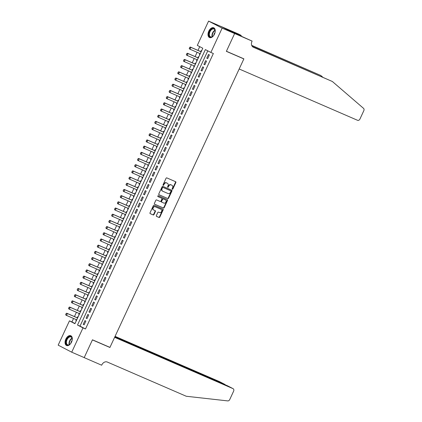 <?xml version="1.0" encoding="UTF-8"?>
<svg xmlns="http://www.w3.org/2000/svg" width="422" height="422" viewBox="0 0 422 422"><rect width="100%" height="100%" fill="white"/><g stroke="black" fill="none" stroke-linecap="round" stroke-linejoin="round"><path stroke-width="0.63" d="M172.318 189.272A0.469 0.375 117.4 0 0 172.862 188.998L175.858 182.541A0.67 0.533 117.4 0 0 175.647 181.724L166.822 177.894A0.67 0.533 117.4 0 0 166.052 178.29L163.056 184.746A0.469 0.375 117.4 0 0 163.741 185.047L164.126 184.208A2.147 1.709 117.4 0 1 166.6 182.948L167.334 183.264A2.147 1.709 117.4 0 1 167.423 183.306A2.147 1.709 117.4 0 1 168.003 185.886L167.613 186.724A0.469 0.375 117.4 0 0 168.299 187.02L168.689 186.186A2.147 1.709 117.4 0 1 171.158 184.92L171.896 185.242A2.147 1.709 117.4 0 1 171.981 185.279A2.147 1.709 117.4 0 1 172.561 187.864L172.171 188.697A0.469 0.375 117.4 0 0 172.318 189.272M172.155 189.098A0.469 0.375 117.4 0 0 172.492 188.808L175.489 182.351A0.67 0.533 117.4 0 0 175.41 181.618M163.034 185.147A0.469 0.375 117.4 0 0 163.372 184.852L163.762 184.018L164.126 184.208M167.592 187.125A0.469 0.375 117.4 0 0 167.935 186.83L168.32 185.996L168.689 186.186M65.821 339.135A5.328 3.212 113.4 0 1 70.796 335.733A5.328 3.212 113.4 0 1 71.534 342.105A5.328 3.212 113.4 0 1 66.56 345.507A5.328 3.212 113.4 0 1 65.821 339.135M208.769 31.186A5.328 3.212 113.4 0 1 213.743 27.783A5.328 3.212 113.4 0 1 214.482 34.15A5.328 3.212 113.4 0 1 209.507 37.553A5.328 3.212 113.4 0 1 208.769 31.186M156.367 215.584A0.67 0.533 117.4 0 0 156.573 216.407L159.052 217.478A0.67 0.533 117.4 0 0 159.822 217.082L163.15 209.913A0.67 0.533 117.4 0 0 162.939 209.096L154.12 205.266A0.67 0.533 117.4 0 0 153.344 205.662L150.016 212.836A0.67 0.533 117.4 0 0 150.227 213.653L153.218 214.951A0.67 0.533 117.4 0 0 153.988 214.555L155.412 211.485A0.67 0.533 117.4 0 0 155.206 210.668L153.719 210.024A1.793 1.43 117.4 0 1 153.65 209.987A1.793 1.43 117.4 0 1 153.186 207.782A1.793 1.43 117.4 0 1 155.227 206.775L161.04 209.291A1.793 1.43 117.4 0 1 161.114 209.323A1.793 1.43 117.4 0 1 161.573 211.527A1.793 1.43 117.4 0 1 159.532 212.54L158.561 212.124A0.67 0.533 117.4 0 0 157.791 212.519L156.367 215.584M234.637 33.523L226.408 51.257L243.89 58.837L239.179 68.986L357.55 120.296A2.047 1.63 117.4 0 0 359.913 119.088L363.833 110.643A2.047 1.63 117.4 0 0 363.532 108.343L332.367 81.499L253.448 47.29A4.779 3.809 -62.6 0 1 253.258 47.201A4.779 3.809 -62.6 0 1 251.96 41.44L252.119 41.103L234.637 33.523L221.086 26.48L234.627 33.554L226.366 51.352L243.847 58.927L109.952 347.385L92.465 339.805L84.205 357.603L71.719 352.191L58.167 345.149L69.445 320.852L74.937 323.706L202.803 48.25L197.306 45.397L208.584 21.1L222.136 28.142L210.863 52.439L205.366 49.585L77.5 325.04L82.997 327.894L71.719 352.191M234.627 33.554L222.136 28.142M207.782 50.84L80.001 326.122L85.497 328.975L213.358 53.52L210.863 52.439M85.497 328.975L82.997 327.894M167.819 198.583A0.67 0.533 117.4 0 0 168.594 198.187L171.923 191.018A0.67 0.533 117.4 0 0 171.712 190.195L162.887 186.371A0.67 0.533 117.4 0 0 162.117 186.767L158.788 193.935A0.67 0.533 117.4 0 0 158.999 194.758L167.455 198.393A0.67 0.533 117.4 0 0 168.225 197.997L171.554 190.828A0.67 0.533 117.4 0 0 171.48 190.095M154.478 204.116L163.071 207.84A0.67 0.533 117.4 0 0 163.841 207.445L167.17 200.276L167.534 200.466L164.205 207.635A0.67 0.533 117.4 0 1 163.435 208.03L154.61 204.206A0.67 0.533 117.4 0 1 154.405 203.383L155.829 200.318A0.67 0.533 117.4 0 1 156.599 199.922L160.181 201.473A0.67 0.533 117.4 0 0 160.951 201.078L161.895 199.042A0.67 0.533 117.4 0 0 161.689 198.224L157.96 196.61A0.469 0.375 117.4 0 1 157.944 196.599L157.96 196.61M167.534 200.466A0.67 0.533 117.4 0 0 167.328 199.648L158.355 195.755A0.469 0.375 117.4 0 0 157.944 196.599M76.292 319.654L75.891 320.53L76.324 320.715M78.033 317.033L77.611 316.817L77.179 317.75M79.167 313.467L78.761 314.337L79.199 314.527M80.908 310.845L80.486 310.624L80.053 311.563M82.042 307.274L81.636 308.15L82.074 308.34M83.783 304.652L83.361 304.436L82.923 305.37M84.912 301.086L84.511 301.957L84.943 302.147M86.658 298.465L86.236 298.243L85.798 299.182M87.787 294.894L87.38 295.769L87.818 295.959M89.527 292.272L89.105 292.056L88.673 292.989M90.661 288.706L90.255 289.576L90.693 289.766M92.402 286.084L91.98 285.863L91.542 286.802M93.536 282.518L93.13 283.389L93.563 283.579M95.277 279.892L94.855 279.675L94.417 280.614M96.406 276.326L96.005 277.196L96.438 277.386M98.147 273.704L97.725 273.482L97.292 274.421M99.281 270.138L98.875 271.008L99.312 271.198M101.022 267.511L100.6 267.295L100.167 268.234M102.156 263.945L101.749 264.816L102.187 265.005M103.896 261.323L103.474 261.102L103.037 262.041M105.025 257.758L104.624 258.628L105.057 258.818M106.766 255.136L106.344 254.914L105.911 255.853M107.9 251.565L107.494 252.44L107.932 252.625M109.641 248.943L109.219 248.722L108.786 249.66M110.775 245.377L110.369 246.248L110.807 246.437M112.516 242.755L112.094 242.534L111.656 243.473M113.645 239.184L113.244 240.06L113.676 240.245M115.391 236.563L114.969 236.346L114.531 237.28M116.519 232.997L116.113 233.867L116.551 234.057M118.26 230.375L117.838 230.154L117.406 231.092M119.394 226.804L118.988 227.68L119.426 227.869M121.135 224.182L120.713 223.966L120.275 224.9M122.269 220.616L121.863 221.487L122.301 221.677M124.01 217.995L123.588 217.773L123.15 218.712M125.139 214.423L124.738 215.299L125.17 215.489M126.88 211.802L126.458 211.586L126.025 212.519M128.014 208.236L127.608 209.106L128.045 209.296M129.754 205.614L129.332 205.393L128.9 206.332M130.889 202.048L130.482 202.919L130.92 203.109M132.629 199.421L132.207 199.205L131.769 200.144M133.758 195.855L133.357 196.726L133.79 196.916M135.504 193.234L135.077 193.012L134.644 193.951M136.633 189.668L136.227 190.538L136.665 190.728M138.374 187.041L137.952 186.825L137.519 187.764M139.508 183.475L139.102 184.345L139.54 184.535M141.249 180.853L140.827 180.632L140.389 181.571M142.378 177.287L141.977 178.158L142.409 178.348M144.124 174.666L143.702 174.444L143.264 175.383M145.252 171.095L144.846 171.97L145.284 172.155M146.993 168.473L146.571 168.251L146.139 169.19M148.127 164.907L147.721 165.777L148.159 165.967M149.868 162.285L149.446 162.064L149.008 163.003M151.002 158.714L150.596 159.59L151.034 159.774M152.743 156.093L152.321 155.876L151.883 156.81M153.872 152.527L153.471 153.397L153.903 153.587M155.612 149.905L155.19 149.683L154.758 150.622M156.747 146.334L156.34 147.209L156.778 147.399M158.487 143.712L158.065 143.496L157.633 144.429M159.621 140.146L159.215 141.017L159.653 141.206M161.362 137.525L160.94 137.303L160.502 138.242M162.491 133.953L162.09 134.829L162.523 135.019M164.237 131.332L163.81 131.115L163.377 132.049M165.366 127.766L164.96 128.636L165.398 128.826M167.107 125.144L166.685 124.923L166.252 125.861M168.241 121.578L167.835 122.449L168.272 122.638M169.982 118.951L169.56 118.735L169.122 119.674M171.116 115.385L170.71 116.256L171.142 116.446M172.856 112.764L172.434 112.542L171.997 113.481M173.985 109.198L173.579 110.068L174.017 110.258M175.726 106.571L175.304 106.355L174.872 107.293M176.86 103.005L176.454 103.875L176.892 104.065M178.601 100.383L178.179 100.162L177.746 101.101M179.735 96.817L179.329 97.688L179.767 97.878M181.476 94.19L181.054 93.974L180.616 94.913M182.605 90.624L182.204 91.5L182.636 91.685M184.345 88.003L183.923 87.781L183.491 88.72M185.48 84.437L185.073 85.307L185.511 85.497M187.22 81.815L186.798 81.594L186.366 82.533M188.354 78.244L187.948 79.12L188.386 79.304M190.095 75.622L189.673 75.406L189.235 76.34M191.224 72.056L190.823 72.927L191.256 73.117M192.97 69.435L192.548 69.213L192.11 70.152M194.099 65.864L193.693 66.739L194.131 66.929M195.84 63.242L195.418 63.026L194.985 63.959M196.974 59.676L196.568 60.546L197.005 60.736M198.715 57.054L198.293 56.833L197.855 57.772M207.682 58.637L209.407 54.923L208.494 54.449L206.769 58.162L207.682 58.637M204.812 64.83L206.537 61.116L205.619 60.641L203.895 64.355L204.812 64.83M201.938 71.017L203.662 67.304L202.745 66.829L201.02 70.543L201.938 71.017M199.063 77.21L200.788 73.497L199.875 73.022L198.15 76.735L199.063 77.21M196.193 83.398L197.913 79.684L197 79.209L195.275 82.923L196.193 83.398M193.318 89.591L195.043 85.877L194.125 85.402L192.4 89.116L193.318 89.591M190.443 95.778L192.168 92.065L191.25 91.59L189.531 95.303L190.443 95.778M187.574 101.971L189.293 98.257L188.381 97.777L186.656 101.496L187.574 101.971M184.699 108.159L186.424 104.445L185.506 103.97L183.781 107.684L184.699 108.159M181.824 114.351L183.549 110.638L182.631 110.158L180.911 113.871L181.824 114.351M178.949 120.539L180.674 116.825L179.761 116.351L178.037 120.064L178.949 120.539M176.079 126.732L177.804 123.013L176.887 122.538L175.162 126.252L176.079 126.732M173.205 132.919L174.93 129.206L174.012 128.731L172.287 132.445L173.205 132.919M170.33 139.107L172.055 135.393L171.142 134.919L169.417 138.632L170.33 139.107M167.46 145.3L169.18 141.586L168.267 141.112L166.542 144.825L167.46 145.3M164.585 151.487L166.31 147.774L165.392 147.299L163.667 151.013L164.585 151.487M161.71 157.68L163.435 153.967L162.517 153.492L160.798 157.206L161.71 157.68M158.841 163.868L160.56 160.154L159.648 159.68L157.923 163.393L158.841 163.868M155.966 170.061L157.691 166.347L156.773 165.872L155.048 169.586L155.966 170.061M153.091 176.248L154.816 172.535L153.898 172.06L152.173 175.774L153.091 176.248M150.216 182.441L151.941 178.728L151.029 178.248L149.304 181.966L150.216 182.441M147.347 188.629L149.072 184.915L148.154 184.44L146.429 188.154L147.347 188.629M144.472 194.822L146.197 191.108L145.279 190.628L143.554 194.342L144.472 194.822M141.597 201.009L143.322 197.296L142.404 196.821L140.684 200.534L141.597 201.009M138.727 207.202L140.447 203.488L139.534 203.008L137.809 206.722L138.727 207.202M135.852 213.39L137.577 209.676L136.659 209.201L134.934 212.915L135.852 213.39M132.977 219.582L134.702 215.864L133.785 215.389L132.065 219.102L132.977 219.582M130.103 225.77L131.828 222.056L130.915 221.582L129.19 225.295L130.103 225.77M127.233 231.958L128.958 228.244L128.04 227.769L126.315 231.483L127.233 231.958M124.358 238.15L126.083 234.437L125.165 233.962L123.44 237.676L124.358 238.15M121.483 244.338L123.208 240.624L122.296 240.15L120.571 243.863L121.483 244.338M118.614 250.531L120.339 246.817L119.421 246.342L117.696 250.056L118.614 250.531M115.739 256.718L117.464 253.005L116.546 252.53L114.821 256.244L115.739 256.718M112.864 262.911L114.589 259.198L113.671 258.718L111.951 262.437L112.864 262.911M109.994 269.099L111.714 265.385L110.801 264.91L109.076 268.624L109.994 269.099M107.119 275.292L108.844 271.578L107.926 271.098L106.202 274.812L107.119 275.292M104.245 281.479L105.969 277.766L105.052 277.291L103.332 281.005L104.245 281.479M101.37 287.672L103.095 283.959L102.182 283.478L100.457 287.192L101.37 287.672M98.5 293.86L100.225 290.146L99.307 289.671L97.582 293.385L98.5 293.86M95.625 300.053L97.35 296.334L96.432 295.859L94.707 299.573L95.625 300.053M92.75 306.24L94.475 302.527L93.563 302.052L91.838 305.765L92.75 306.24M89.881 312.428L91.6 308.714L90.688 308.239L88.963 311.953L89.881 312.428M87.006 318.621L88.731 314.907L87.813 314.432L86.088 318.146L87.006 318.621M84.938 320.62L83.218 324.333L84.131 324.808L85.856 321.095L84.938 320.62M199.722 46.652L197.987 50.392M197.1 52.296L195.112 56.58M194.231 58.484L192.237 62.772M191.356 64.677L189.367 68.96M188.481 70.864L186.492 75.153M185.606 77.057L183.617 81.34M182.737 83.245L180.748 87.533M179.862 89.438L177.873 93.721M176.987 95.625L174.998 99.914M174.117 101.818L172.129 106.101M171.242 108.006L169.254 112.294M168.367 114.198L166.379 118.482M165.498 120.386L163.504 124.669M162.623 126.574L160.634 130.862M159.748 132.766L157.759 137.05M156.873 138.954L154.885 143.243M154.004 145.147L152.015 149.43M151.129 151.334L149.14 155.623M148.254 157.527L146.265 161.811M145.384 163.715L143.396 168.003M142.509 169.908L140.521 174.191M139.635 176.095L137.646 180.384M136.765 182.288L134.771 186.571M133.89 188.476L131.901 192.764M131.015 194.669L129.026 198.952M128.14 200.856L126.152 205.139M125.271 207.044L123.282 211.332M122.396 213.237L120.407 217.52M119.521 219.424L117.532 223.713M116.651 225.617L114.657 229.9M113.776 231.805L111.788 236.093M110.902 237.997L108.913 242.281M108.032 244.185L106.038 248.474M105.157 250.378L103.168 254.661M102.282 256.565L100.294 260.854M99.407 262.758L97.419 267.042M96.538 268.946L94.549 273.234M93.663 275.139L91.674 279.422M90.788 281.326L88.799 285.615M87.918 287.514L85.924 291.802M85.044 293.707L83.055 297.99M82.169 299.894L80.18 304.183M79.294 306.087L77.305 310.37M76.424 312.275L74.436 316.563M73.549 318.468L71.94 321.933L75.021 323.532M201.589 50.862L201.167 50.645L200.73 51.579M199.849 53.483L199.442 54.359L199.864 54.575M196.568 60.546L196.99 60.768M193.693 66.739L194.115 66.956M190.823 72.927L191.245 73.148M187.948 79.12L188.37 79.336M185.073 85.307L185.495 85.529M182.204 91.5L182.626 91.716M179.329 97.688L179.751 97.909M176.454 103.875L176.876 104.097M173.579 110.068L174.006 110.284M170.71 116.256L171.132 116.477M167.835 122.449L168.257 122.665M164.96 128.636L165.382 128.858M162.09 134.829L162.512 135.045M159.215 141.017L159.637 141.238M156.34 147.209L156.762 147.426M153.471 153.397L153.893 153.619M150.596 159.59L151.018 159.806M147.721 165.777L148.143 165.999M144.846 171.97L145.268 172.187M141.977 178.158L142.399 178.379M139.102 184.345L139.524 184.567M136.227 190.538L136.649 190.76M133.357 196.726L133.779 196.947M130.482 202.919L130.904 203.135M127.608 209.106L128.03 209.328M124.738 215.299L125.16 215.515M121.863 221.487L122.285 221.708M118.988 227.68L119.41 227.896M116.113 233.867L116.535 234.089M113.244 240.06L113.666 240.276M110.369 246.248L110.791 246.469M107.494 252.44L107.916 252.657M104.624 258.628L105.046 258.85M101.749 264.816L102.171 265.037M98.875 271.008L99.297 271.23M96.005 277.196L96.427 277.418M93.13 283.389L93.552 283.605M90.255 289.576L90.677 289.798M87.38 295.769L87.802 295.986M84.511 301.957L84.933 302.178M81.636 308.15L82.058 308.366M78.761 314.337L79.183 314.559M75.891 320.53L76.313 320.746M243.847 58.927L242.55 58.252M221.07 26.512L208.584 21.1M71.94 321.933L69.445 320.852M80.001 326.122L77.5 325.04M199.442 54.359L199.88 54.549M206.769 58.162L207.714 58.574M203.895 64.355L204.844 64.766M201.02 70.543L201.969 70.954M198.15 76.735L199.094 77.142M195.275 82.923L196.219 83.334M192.4 89.116L193.35 89.522M189.531 95.303L190.475 95.715M186.656 101.496L187.6 101.902M183.781 107.684L184.73 108.095M180.911 113.871L181.856 114.283M178.037 120.064L178.981 120.476M175.162 126.252L176.111 126.663M172.287 132.445L173.236 132.856M169.417 138.632L170.361 139.044M166.542 144.825L167.487 145.237M163.667 151.013L164.617 151.424M160.798 157.206L161.742 157.612M157.923 163.393L158.867 163.805M155.048 169.586L155.998 169.992M152.173 175.774L153.123 176.185M149.304 181.966L150.248 182.373M146.429 188.154L147.373 188.565M143.554 194.342L144.503 194.753M140.684 200.534L141.628 200.946M137.809 206.722L138.754 207.133M134.934 212.915L135.884 213.326M132.065 219.102L133.009 219.514M129.19 225.295L130.134 225.707M126.315 231.483L127.265 231.894M123.44 237.676L124.39 238.082M120.571 243.863L121.515 244.275M117.696 250.056L118.64 250.462M114.821 256.244L115.77 256.655M111.951 262.437L112.896 262.843M109.076 268.624L110.021 269.036M106.202 274.812L107.151 275.223M103.332 281.005L104.276 281.416M100.457 287.192L101.401 287.604M97.582 293.385L98.532 293.796M94.707 299.573L95.657 299.984M91.838 305.765L92.782 306.177M88.963 311.953L89.907 312.364M86.088 318.146L87.037 318.552M83.218 324.333L84.163 324.745M171.696 185.137A2.147 1.709 117.4 0 0 171.617 185.089A2.147 1.709 117.4 0 0 171.527 185.052L171.896 185.242M168.32 185.996A2.147 1.709 117.4 0 1 170.794 184.73L171.527 185.052M167.138 183.164A2.147 1.709 117.4 0 0 167.054 183.116A2.147 1.709 117.4 0 0 166.97 183.074L167.334 183.264M163.762 184.018A2.147 1.709 117.4 0 1 166.231 182.752L166.97 183.074M158.867 194.669L167.455 198.393M170.926 191.388A0.469 0.375 117.4 0 0 170.778 190.813L163.034 187.458A0.469 0.375 117.4 0 0 162.491 187.732L162.085 188.613A2.147 1.709 117.4 0 0 162.665 191.198A2.147 1.709 117.4 0 0 162.75 191.24L168.046 193.534A2.147 1.709 117.4 0 0 170.514 192.268L170.926 191.388M170.451 190.644A0.469 0.375 117.4 0 0 170.414 190.623L170.778 190.813M162.386 191.05A2.147 1.709 117.4 0 1 162.296 191.008A2.147 1.709 117.4 0 1 161.716 188.423L162.127 187.542A0.469 0.375 117.4 0 1 162.665 187.268L170.414 190.623M161.373 198.06A0.67 0.533 117.4 0 0 161.32 198.034L157.854 196.531M163.894 203.082A1.793 1.43 117.4 0 0 165.936 202.069A1.793 1.43 117.4 0 0 165.471 199.864A1.793 1.43 117.4 0 0 165.403 199.833L163.356 198.947A0.67 0.533 117.4 0 0 162.581 199.342L161.637 201.373A0.67 0.533 117.4 0 0 161.848 202.196L163.894 203.082M165.176 199.717A1.793 1.43 117.4 0 0 165.107 199.675A1.793 1.43 117.4 0 0 165.034 199.643L165.403 199.833M161.79 202.17L161.478 202.006A0.67 0.533 117.4 0 1 161.273 201.183L162.217 199.147A0.67 0.533 117.4 0 1 162.987 198.757L165.034 199.643M167.17 200.276A0.67 0.533 117.4 0 0 167.091 199.543M160.814 209.175A1.793 1.43 117.4 0 0 160.745 209.133A1.793 1.43 117.4 0 0 160.671 209.101L161.04 209.291M153.582 209.95L153.355 209.834A1.793 1.43 117.4 0 1 153.281 209.797A1.793 1.43 117.4 0 1 152.817 207.592A1.793 1.43 117.4 0 1 154.863 206.585L160.671 209.101M150.095 213.564L152.848 214.761A0.67 0.533 117.4 0 0 153.624 214.365L155.048 211.295A0.67 0.533 117.4 0 0 154.969 210.562M156.446 216.317L158.683 217.288A0.67 0.533 117.4 0 0 159.458 216.892L162.786 209.723A0.67 0.533 117.4 0 0 162.707 208.99M201.167 51.769L190.275 47.048L190.934 47.391L190.069 49.247L200.281 53.673M189.362 48.361L190.069 49.247L189.409 48.905L189.251 48.303L189.794 47.433L189.251 48.303M201.146 51.816L190.934 47.391L189.794 47.433M189.684 47.375L190.275 47.048M214.339 34.446A4.61 2.78 113.4 0 1 212.762 36.44A4.61 2.78 113.4 0 1 208.911 33.818A4.61 2.78 113.4 0 1 212.108 28.722A4.61 2.78 113.4 0 1 215.157 30.917A4.61 2.78 113.4 0 1 215.136 31.866A4.61 2.78 113.4 0 1 214.777 33.433M215.162 31.043A4.267 2.574 -66.6 0 0 213.97 29.034A4.267 2.574 -66.6 0 0 209.391 33.855A4.267 2.574 -66.6 0 0 210.578 36.867A4.267 2.574 -66.6 0 0 212.857 36.361M215.025 32.547A3.038 1.836 -66.6 0 0 213.87 35.174A3.038 1.836 -66.6 0 0 213.864 35.232M214.07 27.963A5.291 3.197 -66.6 0 0 208.452 33.96A5.291 3.197 -66.6 0 0 209.861 37.669M71.392 342.4A4.61 2.78 113.4 0 1 69.815 344.394A4.61 2.78 113.4 0 1 65.964 341.773A4.61 2.78 113.4 0 1 69.161 336.672A4.61 2.78 113.4 0 1 72.209 338.871A4.61 2.78 113.4 0 1 72.188 339.815A4.61 2.78 113.4 0 1 71.83 341.387M72.215 338.998A4.267 2.574 -66.6 0 0 71.023 336.988A4.267 2.574 -66.6 0 0 66.444 341.804A4.267 2.574 -66.6 0 0 67.631 344.816A4.267 2.574 -66.6 0 0 69.91 344.31M72.078 340.501A3.038 1.836 -66.6 0 0 70.922 343.128A3.038 1.836 -66.6 0 0 70.917 343.186M71.123 335.912A5.291 3.197 -66.6 0 0 65.505 341.915A5.291 3.197 -66.6 0 0 66.913 345.623M322.735 77.152L320.815 75.496L251.776 45.571M320.815 75.496L251.691 45.365M332.367 81.499L252.62 46.758M252.119 41.103L236.193 33.918L229.12 30.247L241.22 35.437L238.567 34.061L221.086 26.48M240.946 36.028L241.22 35.437M83.762 357.408L84.194 357.634L92.423 339.9L109.905 347.475L114.62 337.326L232.997 388.636L227.516 385.792L114.8 336.93M227.685 385.877L233.076 388.673A2.047 1.63 117.4 0 1 233.63 391.141L229.71 399.592A2.047 1.63 117.4 0 1 227.732 400.9L186.255 396.258L107.341 362.05A4.779 3.809 117.4 0 0 101.834 364.872L101.676 365.209L84.194 357.634M108.607 346.8L109.905 347.475M114.889 336.745L224.915 384.437L219.44 381.593A2.047 1.63 -62.6 0 1 219.519 381.63A2.047 1.63 -62.6 0 1 219.604 381.678M115.069 336.355L219.44 381.593M225.38 384.864L224.831 384.627M198.293 57.962L187.4 53.241L188.059 53.583L187.199 55.44L197.412 59.866M186.487 54.549L187.199 55.44L186.54 55.097L186.382 54.491L186.92 53.62L186.382 54.491M198.271 58.009L188.059 53.583L186.92 53.62M186.809 53.562L187.4 53.241M195.418 64.149L184.525 59.428L185.184 59.771L184.324 61.628L194.537 66.054M183.617 60.742L184.324 61.628L183.665 61.285L183.507 60.684L183.939 59.755L183.507 60.684M195.397 64.197L185.184 59.771L184.045 59.813M183.939 59.755L184.525 59.428M192.548 70.342L181.655 65.621L182.315 65.964L181.449 67.821L191.662 72.246M180.743 66.929L181.449 67.821L180.79 67.478L180.632 66.871L181.175 66.001L180.632 66.871M192.527 70.39L182.315 65.964L181.175 66.001M181.064 65.943L181.655 65.621M189.673 76.53L178.78 71.809L179.44 72.151L178.58 74.008L188.787 78.434M177.868 73.122L178.58 74.008L177.92 73.665L177.757 73.064L178.3 72.194L177.757 73.064M189.652 76.577L179.44 72.151L178.3 72.194M178.19 72.136L178.78 71.809M186.798 82.723L175.905 78.001L176.565 78.339L175.705 80.196L185.917 84.627M174.998 79.31L175.705 80.196L175.046 79.858L174.887 79.252L175.315 78.323L174.887 79.252M186.777 82.77L176.565 78.339L175.425 78.381M175.315 78.323L175.905 78.001M183.929 88.91L173.036 84.189L173.695 84.532L172.83 86.389L183.042 90.814M172.123 85.502L172.83 86.389L172.171 86.046L172.012 85.444L172.445 84.516L172.012 85.444M183.902 88.958L173.695 84.532L172.556 84.574M172.445 84.516L173.036 84.189M181.054 95.103L170.161 90.377L170.82 90.719L169.96 92.576L180.168 97.007M169.248 91.69L169.96 92.576L169.301 92.233L169.138 91.632L169.57 90.704L169.138 91.632M181.033 95.145L170.82 90.719L169.681 90.762M169.57 90.704L170.161 90.377M178.179 101.291L167.286 96.569L167.945 96.912L167.086 98.769L177.298 103.195M166.379 97.878L167.086 98.769L166.426 98.426L166.268 97.825L166.806 96.949L166.268 97.825M178.158 101.338L167.945 96.912L166.806 96.949M166.695 96.896L167.286 96.569M175.304 107.478L164.416 102.757L165.076 103.1L164.211 104.957L174.423 109.382M163.504 104.07L164.211 104.957L163.551 104.614L163.393 104.012L163.826 103.084L163.393 104.012M175.283 107.526L165.076 103.1L163.936 103.142M163.826 103.084L164.416 102.757M172.434 113.671L161.542 108.95L162.201 109.293L161.336 111.15L171.548 115.575M160.629 110.258L161.336 111.15L160.677 110.807L160.518 110.205L161.062 109.33L160.518 110.205M172.413 113.718L162.201 109.293L161.062 109.33M160.951 109.277L161.542 108.95M169.56 119.859L158.667 115.137L159.326 115.48L158.466 117.337L168.679 121.763M157.754 116.451L158.466 117.337L157.807 116.994L157.649 116.393L158.187 115.522L157.649 116.393M169.538 119.906L159.326 115.48L158.187 115.522M158.076 115.464L158.667 115.137M166.685 126.051L155.792 121.33L156.451 121.673L155.591 123.53L165.804 127.956M154.885 122.638L155.591 123.53L154.932 123.187L154.774 122.58L155.206 121.652L154.774 122.58M166.664 126.099L156.451 121.673L155.312 121.71M155.206 121.652L155.792 121.33M163.815 132.239L152.922 127.518L153.582 127.861L152.717 129.718L162.929 134.143M152.01 128.831L152.717 129.718L152.057 129.375L151.899 128.773L152.442 127.903L151.899 128.773M163.794 132.286L153.582 127.861L152.442 127.903M152.331 127.845L152.922 127.518M160.94 138.432L150.047 133.711L150.707 134.054L149.847 135.91L160.054 140.336M149.135 135.019L149.847 135.91L149.188 135.567L149.024 134.961L149.567 134.09L149.024 134.961M160.919 138.479L150.707 134.054L149.567 134.09M149.457 134.032L150.047 133.711M158.065 144.619L147.172 139.898L147.832 140.241L146.972 142.098L157.184 146.524M146.265 141.212L146.972 142.098L146.313 141.755L146.154 141.154L146.692 140.283L146.154 141.154M158.044 144.667L147.832 140.241L146.692 140.283M146.582 140.225L147.172 139.898M155.196 150.812L144.303 146.091L144.962 146.434L144.097 148.291L154.31 152.717M143.39 147.399L144.097 148.291L143.438 147.948L143.28 147.341L143.823 146.471L143.28 147.341M155.169 150.86L144.962 146.434L143.823 146.471M143.712 146.413L144.303 146.091M152.321 157L141.428 152.279L142.087 152.622L141.228 154.478L151.435 158.904M140.515 153.592L141.228 154.478L140.568 154.135L140.405 153.534L140.948 152.664L140.405 153.534M152.3 157.047L142.087 152.622L140.948 152.664M140.837 152.606L141.428 152.279M149.446 163.193L138.553 158.472L139.213 158.809L138.353 160.671L148.565 165.097M137.641 159.78L138.353 160.671L137.693 160.328L137.535 159.722L138.073 158.851L137.535 159.722M149.425 163.24L139.213 158.809L138.073 158.851M137.962 158.793L138.553 158.472M146.571 169.38L135.684 164.659L136.343 165.002L135.478 166.859L145.69 171.285M134.771 165.973L135.478 166.859L134.818 166.516L134.66 165.915L135.093 164.986L134.66 165.915M146.55 169.428L136.343 165.002L135.198 165.044M135.093 164.986L135.684 164.659M143.702 175.573L132.809 170.847L133.468 171.19L132.603 173.046L142.815 177.477M131.896 172.16L132.603 173.046L131.944 172.703L131.785 172.102L132.329 171.232L131.785 172.102M143.68 175.615L133.468 171.19L132.329 171.232M132.218 171.174L132.809 170.847M140.827 181.761L129.934 177.04L130.593 177.382L129.733 179.239L139.94 183.665M129.021 178.348L129.733 179.239L129.074 178.896L128.916 178.295L129.454 177.419L128.916 178.295M140.806 181.808L130.593 177.382L129.454 177.419M129.343 177.367L129.934 177.04M137.952 187.948L127.059 183.227L127.718 183.57L126.858 185.427L137.071 189.853M126.152 184.541L126.858 185.427L126.199 185.084L126.041 184.483L126.473 183.554L126.041 184.483M137.931 187.996L127.718 183.57L126.579 183.612M126.473 183.554L127.059 183.227M135.082 194.141L124.189 189.42L124.849 189.763L123.984 191.62L134.196 196.045M123.277 190.728L123.984 191.62L123.324 191.277L123.166 190.675L123.599 189.747L123.166 190.675M135.056 194.189L124.849 189.763L123.709 189.8M123.599 189.747L124.189 189.42M132.207 200.329L121.314 195.608L121.974 195.95L121.114 197.807L131.321 202.233M120.402 196.921L121.114 197.807L120.455 197.464L120.291 196.863L120.724 195.935L120.291 196.863M132.186 200.376L121.974 195.95L120.834 195.993M120.724 195.935L121.314 195.608M129.332 206.522L118.44 201.8L119.099 202.143L118.239 204L128.452 208.426M117.532 203.109L118.239 204L117.58 203.657L117.421 203.056L117.849 202.122L117.421 203.056M129.311 206.569L119.099 202.143L117.96 202.18M117.849 202.122L118.44 201.8M126.463 212.709L115.57 207.988L116.229 208.331L115.364 210.188L125.577 214.613M114.657 209.301L115.364 210.188L114.705 209.845L114.547 209.243L115.09 208.373L114.547 209.243M126.436 212.757L116.229 208.331L115.09 208.373M114.979 208.315L115.57 207.988M123.588 218.902L112.695 214.181L113.354 214.524L112.489 216.38L122.702 220.806M111.783 215.489L112.489 216.38L111.83 216.038L111.672 215.431L112.104 214.503L111.672 215.431M123.567 218.949L113.354 214.524L112.215 214.561M112.104 214.503L112.695 214.181M120.713 225.09L109.82 220.368L110.48 220.711L109.62 222.568L119.832 226.994M108.908 221.682L109.62 222.568L108.96 222.225L108.802 221.624L109.34 220.753L108.802 221.624M120.692 225.137L110.48 220.711L109.34 220.753M109.229 220.695L109.82 220.368M117.838 231.282L106.945 226.561L107.605 226.904L106.745 228.761L116.957 233.187M106.038 227.869L106.745 228.761L106.086 228.418L105.927 227.811L106.36 226.883L105.927 227.811M117.817 231.33L107.605 226.904L106.465 226.941M106.36 226.883L106.945 226.561M114.969 237.47L104.076 232.749L104.735 233.092L103.87 234.948L114.082 239.374M103.163 234.062L103.87 234.948L103.211 234.606L103.052 234.004L103.596 233.134L103.052 234.004M114.948 237.517L104.735 233.092L103.596 233.134M103.485 233.076L104.076 232.749M112.094 243.663L101.201 238.942L101.86 239.279L101 241.141L111.208 245.567M100.288 240.25L101 241.141L100.341 240.798L100.183 240.192L100.721 239.321L100.183 240.192M112.073 243.71L101.86 239.279L100.721 239.321M100.61 239.263L101.201 238.942M109.219 249.85L98.326 245.129L98.985 245.472L98.126 247.329L108.338 251.755M97.419 246.443L98.126 247.329L97.466 246.986L97.308 246.385L97.74 245.456L97.308 246.385M109.198 249.898L98.985 245.472L97.846 245.514M97.74 245.456L98.326 245.129M106.349 256.043L95.456 251.317L96.116 251.66L95.251 253.517L105.463 257.947M94.544 252.63L95.251 253.517L94.591 253.179L94.433 252.572L94.976 251.702L94.433 252.572M106.323 256.085L96.116 251.66L94.976 251.702M94.866 251.644L95.456 251.317M103.474 262.231L92.582 257.51L93.241 257.853L92.381 259.709L102.588 264.135M91.669 258.818L92.381 259.709L91.722 259.366L91.558 258.765L92.101 257.889L91.558 258.765M103.453 262.278L93.241 257.853L92.101 257.889M91.991 257.837L92.582 257.51M100.6 268.418L89.707 263.697L90.366 264.04L89.506 265.897L99.719 270.323M88.799 265.011L89.506 265.897L88.847 265.554L88.689 264.953L89.227 264.082L88.689 264.953M100.578 268.466L90.366 264.04L89.227 264.082M89.116 264.024L89.707 263.697M97.73 274.611L86.837 269.89L87.496 270.233L86.631 272.09L96.844 276.516M85.924 271.198L86.631 272.09L85.972 271.747L85.814 271.146L86.357 270.27L85.814 271.146M97.704 274.659L87.496 270.233L86.357 270.27M86.246 270.217L86.837 269.89M94.855 280.799L83.962 276.078L84.622 276.421L83.756 278.277L93.969 282.703M83.05 277.391L83.756 278.277L83.097 277.934L82.939 277.333L83.371 276.405L82.939 277.333M94.834 280.846L84.622 276.421L83.482 276.463M83.371 276.405L83.962 276.078M91.98 286.992L81.087 282.271L81.747 282.613L80.887 284.47L91.099 288.896M80.175 283.579L80.887 284.47L80.227 284.127L80.069 283.526L80.496 282.592L80.069 283.526M91.959 287.039L81.747 282.613L80.607 282.65M80.496 282.592L81.087 282.271M89.105 293.179L78.212 288.458L78.872 288.801L78.012 290.658L88.224 295.083M77.305 289.772L78.012 290.658L77.353 290.315L77.194 289.714L77.627 288.785L77.194 289.714M89.084 293.227L78.872 288.801L77.732 288.843M77.627 288.785L78.212 288.458M86.236 299.372L75.343 294.651L76.002 294.994L75.137 296.851L85.35 301.276M74.43 295.959L75.137 296.851L74.478 296.508L74.319 295.901L74.752 294.973L74.319 295.901M86.215 299.42L76.002 294.994L74.863 295.031M74.752 294.973L75.343 294.651M83.361 305.56L72.468 300.839L73.127 301.181L72.267 303.038L82.475 307.464M71.555 302.152L72.267 303.038L71.608 302.695L71.445 302.094L71.877 301.166L71.445 302.094M83.34 305.607L73.127 301.181L71.988 301.224M71.877 301.166L72.468 300.839M80.486 311.752L69.593 307.031L70.252 307.374L69.393 309.231L79.605 313.657M68.686 308.34L69.393 309.231L68.733 308.888L68.575 308.282L69.113 307.411L68.575 308.282M80.465 311.8L70.252 307.374L69.113 307.411M69.002 307.353L69.593 307.031M77.616 317.94L66.723 313.219L67.383 313.562L66.518 315.419L76.73 319.844M65.811 314.532L66.518 315.419L65.858 315.076L65.7 314.474L66.133 313.546L65.7 314.474M77.59 317.988L67.383 313.562L66.243 313.604M66.133 313.546L66.723 313.219M172.492 188.808L172.862 188.998M163.372 184.852L163.741 185.047M167.935 186.83L168.299 187.02M170.794 184.73L171.158 184.92M166.231 182.752L166.6 182.948M175.489 182.351L175.858 182.541M171.554 190.828L171.923 191.018M168.225 197.997L168.594 198.187M162.665 187.268L163.034 187.458M162.127 187.542L162.491 187.732M161.716 188.423L162.085 188.613M163.841 207.445L164.205 207.635M163.071 207.84L163.435 208.03M161.32 198.034L161.689 198.224M162.987 198.757L163.356 198.947M162.217 199.147L162.581 199.342M161.273 201.183L161.637 201.373M154.863 206.585L155.227 206.775M155.048 211.295L155.412 211.485M153.624 214.365L153.988 214.555M152.848 214.761L153.218 214.951M162.786 209.723L163.15 209.913M159.458 216.892L159.822 217.082M158.683 217.288L159.052 217.478M212.16 36.783A4.267 2.574 113.4 0 1 211.997 34.984A4.267 2.574 113.4 0 1 214.993 30.242M215.083 30.553A4.125 2.49 -66.6 0 0 212.34 35.058A4.125 2.49 -66.6 0 0 212.445 36.635M69.213 344.737A4.267 2.574 113.4 0 1 69.05 342.933A4.267 2.574 113.4 0 1 72.046 338.196M72.136 338.507A4.125 2.49 -66.6 0 0 69.393 343.012A4.125 2.49 -66.6 0 0 69.498 344.589M253.068 47.095L253.448 47.29M171.617 185.089L171.981 185.279M167.054 183.116L167.423 183.306M170.43 190.633L170.799 190.823M162.296 191.008L162.665 191.198M161.346 198.045L161.716 198.234M165.107 199.675L165.471 199.864M161.452 201.99L161.816 202.18M160.745 209.133L161.114 209.323M153.281 209.797L153.65 209.987M219.519 381.63L224.995 384.479"/></g></svg>
